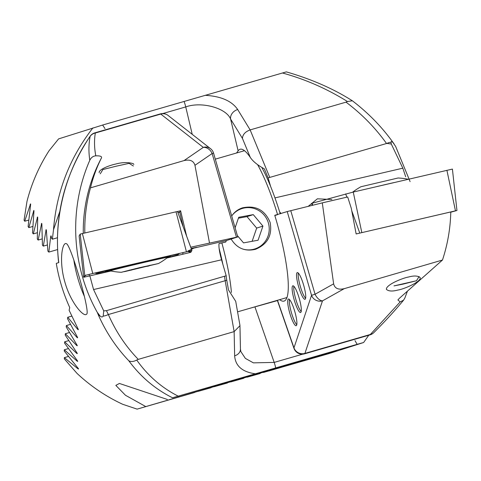 <?xml version="1.0" encoding="UTF-8"?>
<svg xmlns="http://www.w3.org/2000/svg" width="481" height="481" viewBox="0 0 481 481"><rect width="100%" height="100%" fill="white"/><g stroke="black" fill="none" stroke-linecap="round" stroke-linejoin="round"><path stroke-width="0.72" d="M263.486 372.45L329.293 353.505L363.624 342.508L357.149 344.336L354.99 340.62M368.759 335.245L363.624 342.508M95.797 155.85C100.174 155.706 102.062 156.403 101.449 157.942C96.663 167.496 93.013 177.465 90.494 187.849L184.043 160.588L203.295 147.372L160.768 114.075L95.322 133.015A8.688 1.641 -106.1 0 0 94.841 132.858A8.688 8.688 0 0 0 90.103 136.273L90.139 136.327A8.688 8.369 9.4 0 1 95.322 133.015C94.126 140.296 94.282 147.907 95.797 155.85C93.182 156.012 91.186 157.479 89.797 160.269C88.546 151.936 88.666 143.957 90.139 136.327C65.23 171.741 53.271 219.883 58.79 262.584L56.283 263.39A173.713 170.581 72.2 0 0 69.733 307.563L69.132 310.311L77.766 328.264C78.511 329.732 78.475 330.068 77.651 329.281L67.755 317.274L67.502 318.656L77.002 336.363C77.82 337.806 77.796 338.137 76.93 337.367L66.39 325.547L66.192 326.912L76.587 344.36C77.483 345.773 77.471 346.104 76.557 345.352L65.35 333.724L65.212 335.077L76.539 352.248C77.513 353.637 77.525 353.962 76.557 353.228L64.652 341.799L64.568 343.139L76.876 360.028C77.94 361.381 77.964 361.706 76.948 360.99L64.304 349.777L64.28 351.094L77.633 367.682C78.788 369.011 78.83 369.324 77.76 368.632L64.328 357.648L64.37 358.946L76.99 373.358A173.713 170.581 72.2 0 0 122.721 404.299L137.109 409.127L336.526 350.847L172.541 397.781L357.149 344.336M137.109 409.127L194.697 392.46M197.944 391.42L211.081 387.722M214.334 386.676L227.465 382.978M230.718 381.938L243.849 378.234M247.102 377.194L260.239 373.49M289.941 364.838L304.04 360.702L289.766 364.718M269.035 370.923L286.832 365.68L269.023 370.863M268.26 371.098L267.779 371.248M284.427 366.384L284.782 366.294M323.106 355.17L306.728 359.956L323.599 355.05M306.253 360.125L306.728 359.956M86.063 314.55C82.762 316.221 70.647 302.369 65.001 282.503C58.622 261.003 62.326 241.678 66.312 243.669C70.533 243.602 90.386 311.742 86.718 314.117L86.063 314.55M172.541 397.781C155.237 389.171 140.65 376.827 128.782 360.75C116.18 347.51 106.054 332.287 98.395 315.073L97.252 312.307C71.344 266.047 68.663 208.507 89.797 160.269M78.247 329.732L77.651 329.281L78.181 329.124M77.555 337.806L76.93 337.367L77.459 337.211M77.213 345.785L76.557 345.352L77.092 345.196M77.243 353.649L76.557 353.228L77.092 353.072M77.669 361.405L76.948 360.99L77.483 360.834M78.517 369.035L77.76 368.632L78.295 368.476M145.521 406.433L125.487 395.274L115.825 385.389L119.414 383.453L167.322 399.452M98.395 315.073A8.688 4.473 -23.6 0 0 99.988 315.921L97.252 312.307M255.333 373.791C242.292 371.981 235.395 365.987 234.644 355.814L234.139 331.619L225.174 280.718L108.351 314.532L106.451 310.66L103.74 310.882L103.193 316.101A8.688 4.473 -23.6 0 0 108.351 314.532C115.801 331.523 125.769 346.47 138.263 359.367L136.712 360.028C147.823 375.715 161.64 387.752 178.156 396.128M103.193 316.101C102.483 317.274 101.413 317.213 99.988 315.921M128.782 360.75C131.018 361.965 133.658 361.724 136.712 360.028M187.897 251.052L193.903 248.112L196.837 247.27L191.143 248.406M138.263 359.367L234.139 331.619L239.959 325.679L239.899 325.078L235.72 301.346L228.475 289.905L226.761 280.17A17.544 3.319 73.9 0 1 226.184 275.757L221.549 259.794C219.486 252.423 218.639 247.024 219.017 243.596L225.673 242.063L226.479 240.536L237.752 236.929L190.741 247.21L186.61 236.069L180.597 210.768L177.519 211.484M89.821 275.932A156.343 156.325 55.4 0 0 90.254 277.345L93.561 289.544L103.74 310.882M90.254 277.345L89.851 275.926M106.451 310.66L226.184 275.757M213.57 153.138A8.688 8.688 0 0 0 210.582 148.719A8.688 8.249 -51.9 0 0 203.295 147.372A8.688 7.077 55.5 0 1 212.127 153.529L213.57 153.138L237.752 236.929M99.182 172.679C98.635 169.306 110.396 165.109 115.512 164.093C122.294 162.235 128.235 162.109 133.327 163.714L133.838 164.484M209.469 242.857L194.955 165.314C193.627 160.816 189.989 159.241 184.043 160.588M249.008 308.537L277.423 300.583M234.644 355.814A8.688 6.962 -1.2 0 0 240.446 349.086L240.873 351.611L245.358 358.387L253.403 362.86L274.182 362.409L302.723 354.148M240.446 349.086L239.959 325.679M66.39 325.547L70.298 324.41M65.35 333.724L69.27 332.587M64.652 341.799L68.573 340.668M67.755 317.274L71.657 316.143M64.304 349.777L68.23 348.641M64.328 357.648L68.26 356.511M73.852 260.053A30.399 5.748 -106.1 0 0 84.415 296.434M84.812 233.038C84.494 217.689 86.394 202.621 90.494 187.849M177.964 212.704L179.756 212.265M177.922 212.572L179.732 212.163L180.597 210.768M183.207 226.894L179.732 212.163M281.92 367.153L271.134 370.304L282.01 367.075M270.587 370.454L281.409 367.268L270.605 370.394M309.866 359L319.967 356.126L309.349 359.042M319.967 356.126L320.412 355.79M286.207 71.916L102.627 125.036L58.598 138.889L49.056 150.739A173.713 170.581 72.2 0 0 27.002 201.298L24.05 220.166L24.699 221.242L30.537 203.884M279.689 299.657A79.04 14.947 -106.1 0 0 284.073 301.1A79.04 14.947 -106.1 0 0 274.759 215.314L287.223 211.562L322.294 202.874L333.634 283.844C334.752 288.408 338.287 290.019 344.234 288.666L442.478 260.035L399.416 298.274L397.925 299.952L400.15 301.936L403.583 300.168L404.894 297.925L407.263 291.636M277.459 214.688L275.324 215.374M281.042 213.54L279.635 211.887M405.699 176.774L402.831 168.176L391.287 144.011L391.005 142.244A8.688 3.872 144.5 0 0 386.91 143.422L391.287 144.011M331.878 199.501L317.388 198.809L308.297 206.283M410.095 181.608L395.653 146.458L393.151 142.767C391.913 141.414 391.197 141.24 391.005 142.244M286.333 71.873C311.532 79.167 333.543 88.805 352.357 100.788L352.561 100.926C368.626 113.269 382.281 127.345 393.518 143.146A8.688 3.872 144.5 0 0 393.151 142.767M352.357 100.788L347.462 101.527C327.08 88.811 305.399 79.293 282.425 72.986M386.91 143.422L386.538 143.512C375.282 127.766 361.772 113.985 346.013 102.152L347.462 101.527M386.538 143.512L268.855 177.681A8.688 4.305 157.6 0 0 268.121 177.958A17.544 3.319 -106.1 0 0 268.188 178.126L268.855 177.681M270.599 186.418L268.188 178.126M296.176 325.721A13.895 2.627 -106.1 0 0 294.811 311.61A13.895 2.627 -106.1 0 0 288.438 299.026A13.895 2.627 -106.1 0 0 289.778 313.107A13.895 2.627 -106.1 0 0 296.164 325.721A13.895 2.627 -106.1 0 0 296.176 325.721M300.601 312.506A13.895 2.627 -106.1 0 0 299.236 298.394A13.895 2.627 -106.1 0 0 292.857 285.81A13.895 2.627 -106.1 0 0 294.198 299.891A13.895 2.627 -106.1 0 0 300.583 312.512A13.895 2.627 -106.1 0 0 300.601 312.506M305.02 299.29A13.895 2.627 -106.1 0 0 303.655 285.179A13.895 2.627 -106.1 0 0 297.276 272.595A13.895 2.627 -106.1 0 0 298.617 286.676A13.895 2.627 -106.1 0 0 305.008 299.296A13.895 2.627 -106.1 0 0 305.02 299.29M205.249 95.322C221.032 96.254 231.848 100.992 237.698 109.536L250.144 129.906C245.232 131.728 242.665 134.566 242.442 138.426L230.591 119.023C226.082 107.918 201.419 101.257 185.744 106.914L162.734 113.576M237.698 109.536A8.688 7.011 148.6 0 0 230.591 119.023L238.125 150.872A79.04 14.947 -106.1 0 1 240.121 149.254A79.04 14.947 -106.1 0 1 250.288 157.413C252.88 161.333 257.575 165.157 264.37 168.879L268.121 177.958M269.733 177.321L250.144 129.906L346.013 102.152M408.597 277.008C414.117 275.499 417.989 275.715 420.214 277.663C421.14 281.974 403.072 289.436 398.003 290.019C392.484 291.528 388.612 291.312 386.387 289.364L386.483 288.384C388.444 283.592 403.848 277.729 408.597 277.008M403.583 300.168C394.829 310.762 384.872 321.615 373.713 332.72A8.688 7.371 -134.6 0 1 370.358 334.463L400.15 301.936M344.234 288.666L322.492 300.859A8.688 4.774 -119.3 0 1 315.061 294.258L333.634 283.844M286.772 298.148A79.04 14.947 73.9 0 1 286.249 297.763M243.747 150.92A79.04 14.947 73.9 0 1 243.981 150.312M57.431 237.746L52.375 239.213L51.377 238.035L51.335 237.289C51.178 235.66 50.968 235.407 50.703 236.526L50.968 235.816M238.125 150.872L236.532 153.006M277.501 300.294L293.969 347.853A8.688 2.249 160.9 0 0 293.957 348.322A8.688 8.688 0 0 0 304.581 353.824L370.027 334.878A8.688 8.688 0 0 0 373.713 332.72M59.848 211.375L53.499 229.738L52.375 239.213M53.499 229.738C56.481 191.793 69.625 157.846 92.935 127.892M30.64 204.491L30.117 204.641C30.646 203.463 30.778 203.74 30.507 205.471L28.102 226.563L28.812 227.615L33.832 210.498M33.971 211.093L33.448 211.249C33.917 210.083 34.061 210.353 33.892 212.061L32.528 232.852L33.297 233.886L37.542 216.991M37.722 217.58L37.193 217.731C37.608 216.576 37.771 216.841 37.686 218.53L37.308 239.039L38.137 240.055L41.655 223.37M41.859 223.948L41.33 224.104C41.697 222.956 41.877 223.22 41.877 224.892L42.43 245.124L43.314 246.128L46.134 229.641M46.368 230.213L45.839 230.369C46.158 229.233 46.35 229.491 46.429 231.145L47.884 251.112L48.822 252.104L50.703 236.526L51.233 236.375M102.627 125.036L104.99 128.607M47.186 245.009L43.314 246.128M42.003 238.937L38.137 240.055M37.157 232.774L33.297 233.886M57.576 249.567L48.822 252.104M32.666 226.503L28.812 227.615M28.547 220.124L24.699 221.242M322.294 202.874L347.679 196.976L351.286 208.285L356.144 233.952L450.775 211.953C450.408 228.331 447.643 244.354 442.478 260.035M298.31 273.082A13.895 2.627 -106.1 0 0 300.258 286.201A13.895 2.627 -106.1 0 0 305.615 298.334M293.885 286.297A13.895 2.627 -106.1 0 0 295.833 299.416A13.895 2.627 -106.1 0 0 301.196 311.55M289.466 299.513A13.895 2.627 -106.1 0 0 291.414 312.632A13.895 2.627 -106.1 0 0 296.771 324.765M311.616 203.391L353.258 192.057L452.411 169.09L456.95 210.492L450.769 212.217M359.253 233.231L456.95 210.492M376.833 186.574A29.533 0.445 -13.3 0 1 394.053 182.57M352.591 192.208A69.486 69.486 0 0 1 360.906 186.748L398.052 178A69.486 69.486 0 0 1 408.321 179.251M402.795 284.175L394.005 285.894L416.48 280.748L402.795 284.175M124.417 271.675L157.582 263.702L124.417 271.675M129.359 270.057C129.714 270.617 131.692 270.154 135.299 268.681M144.047 266.642L144.047 266.654C147.974 266.336 149.922 265.849 149.898 265.193M158.477 263.534A69.486 69.486 0 0 0 167.737 257.335A29.533 0.445 166.7 0 0 167.749 257.317A29.533 0.445 166.7 0 0 138.901 263.654A29.533 0.445 166.7 0 0 110.257 270.857A29.533 0.445 166.7 0 0 110.275 270.869A69.486 69.486 0 0 0 121.332 272.282L158.477 263.534L139.833 267.61L121.332 272.282M133.369 165.999L129.106 163.36L115.957 166.252L102.904 169.534L100.252 173.815M167.689 257.07A33.442 0.505 166.7 0 0 170.34 256.241A33.442 0.505 166.7 0 0 137.674 263.414A33.442 0.505 166.7 0 0 105.237 271.573A33.442 0.505 166.7 0 0 110.215 270.677M167.352 257.642L177.621 254.978L178.168 254.094L174.344 254.822L117.989 267.857L97.956 272.835L97.415 273.731L110.468 270.911M177.621 254.978L178.349 254.293L177.621 254.978M166.859 258.02L190.819 252.321L191.925 250.535L92.773 273.503L84.758 275.493L83.646 277.278L110.973 271.013M177.507 211.466L191.925 250.541L177.507 211.466L82.377 233.556L80.219 234.091L79.112 235.876L83.646 277.272L85.828 275.222M84.758 275.493L80.219 234.091M190.735 250.619L190.187 251.503L188.504 251.25M85.39 275.559L84.608 276.214L85.161 275.33M96.94 272.529L96.441 273.436L94.703 273.052M221.861 242.941A76.437 14.454 73.9 0 1 231.409 292.43M237.566 311.85L286.628 297.649A76.437 14.454 -106.1 0 0 287.019 297.505M277.603 214.64A76.437 14.454 -106.1 0 0 257.63 164.706M244.534 150.721A76.437 14.454 -106.1 0 0 244.126 150.806A76.437 14.454 -106.1 0 0 244.053 150.83M231.145 239.045C236.796 248.19 244.793 251.641 255.14 249.392L255.706 249.218C267.622 244.144 272.432 235.215 270.136 222.444C264.887 209.92 255.658 205.062 242.46 207.858C237.951 209.355 234.397 212.025 231.794 215.867M222.871 264.346A72.962 13.799 -106.1 0 0 219.108 248.412M261.989 167.779A72.962 13.799 73.9 0 1 280.225 213.804M252.128 241.318L256.674 228.096L247 216.63L238.414 218.206M242.779 249.062A21.182 20.803 72.2 0 0 268.735 224.368A21.182 20.803 72.2 0 0 234.776 212.608A21.182 20.803 72.2 0 0 232.239 215.229M237.602 235.852L243.536 242.887L258.075 240.229L262.933 226.094L253.259 214.622L238.726 217.286L235.191 227.561M247 216.63L253.259 214.622M256.674 228.096L262.933 226.094M226.479 240.536L193.903 248.112M221.549 259.794L93.561 289.544M226.761 280.17A8.688 4.227 -10 0 1 225.174 280.718A17.37 3.283 73.9 0 1 224.609 276.461M236.418 237.139L212.127 153.529L194.955 165.314M254.912 306.83L274.182 362.409A8.688 1.641 -106.1 0 1 275.697 367.911M259.217 373.593L258.964 372.865M178.926 396.831L178.685 396.134M168.061 115.422A8.688 8.688 0 0 0 160.293 113.919A8.688 1.641 -106.1 0 1 160.768 114.075A8.688 8.249 -51.9 0 1 168.061 115.422L210.582 148.719M101.449 157.942A156.343 156.325 55.4 0 0 83.279 233.345M274.958 197.901L402.831 168.176M290.764 210.642L315.061 294.258L311.55 295.304A8.688 8.225 -161.5 0 0 322.492 300.859L304.912 353.409A8.688 8.225 -161.5 0 1 293.969 347.853L311.55 295.304L287.223 211.562M250.288 157.413L242.442 138.426M304.581 353.824A8.688 1.641 73.9 0 0 304.912 353.409L370.358 334.463A8.688 1.641 73.9 0 1 370.027 334.878M192.232 134.349L185.744 106.914A8.688 1.641 73.9 0 0 184.079 101.461M359.776 233.087L351.773 210.846M346.849 197.168L345.677 193.909M361.82 232.588L353.258 192.057M312.758 205.225L312.043 203.253M455.465 210.816L446.903 170.286M82.377 233.556L92.773 273.503M176.022 211.784L186.418 251.731M187.8 251.413L190.819 252.321M89.298 274.32L89.159 276.082M182.942 252.537L182.804 254.311M94.721 273.046A12.157 12.157 -148.1 0 1 96.447 273.43L97.402 273.719L96.441 273.436M96.994 272.547L97.956 272.835M178.8 253.499L178.168 254.094M178.349 254.293L179.497 253.337A12.157 12.157 -148.1 0 0 178.355 254.287L178.902 253.409M84.608 276.214A12.157 12.157 -148.1 0 1 85.889 275.168M188.823 251.178A12.157 12.157 -148.1 0 1 190.187 251.503M160.293 113.919L94.841 132.858M58.634 262.638C53.734 217.244 64.22 175.12 90.103 136.273M393.518 143.146L394.101 143.963M277.339 300.342L293.957 348.322M312.325 205.333L311.61 203.391M416.48 280.748L419.089 276.527M110.095 270.154L110.257 270.857M167.598 256.68L167.749 257.317M79.112 235.876L83.646 277.278M85.919 275.162L85.492 275.463M215.314 159.145L244.126 150.806"/></g></svg>
